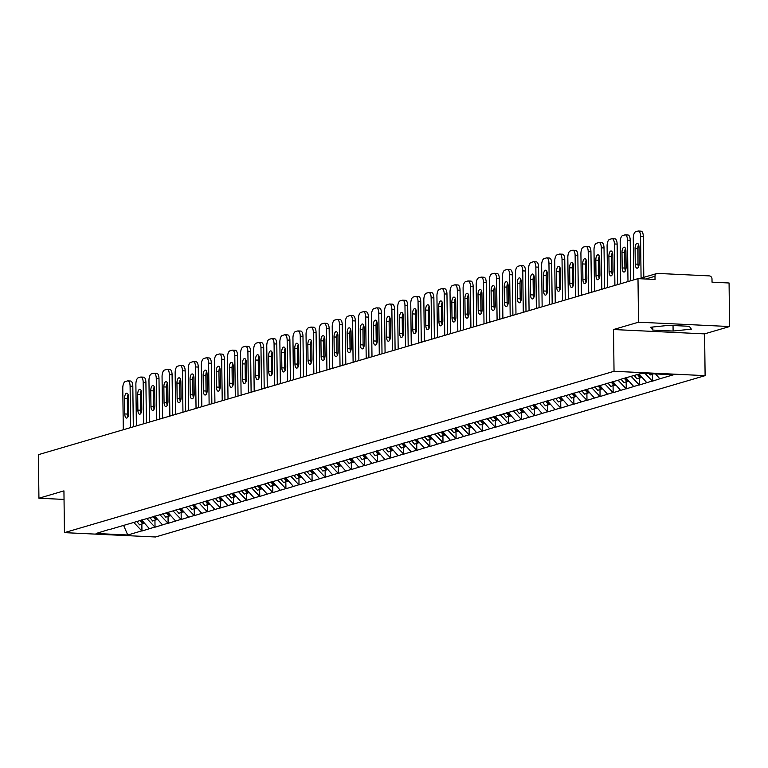 <?xml version="1.0" encoding="UTF-8"?>
<svg xmlns="http://www.w3.org/2000/svg" width="768" height="768" viewBox="0 0 768 768"><rect width="100%" height="100%" fill="white"/><g stroke="black" fill="none" stroke-linecap="round" stroke-linejoin="round"><path stroke-width="1.15" d="M729.6 326.534L638.525 322.195L613.517 329.53L704.592 333.878L729.6 326.534L729.072 282.989L712.042 282.173L711.994 278.995A3.005 2.707 73.6 0 0 709.229 275.885L657.677 273.418A3.005 2.707 73.6 0 0 654.989 276.278L655.027 279.456L637.997 278.64L38.4 454.675L38.928 498.221L64.042 499.421M704.592 333.878L705.11 375.638L155.52 536.986L64.445 532.637L614.035 371.29L705.11 375.638M655.526 373.93L659.846 378.787L673.488 374.784L641.789 373.277L620.429 379.363M659.846 378.787L652.426 381.158L652.339 374.352M645.034 373.43L652.426 381.158M651.878 381.13L639.341 384.998L639.254 378.202M631.162 376.397L639.341 384.998M638.794 384.97L626.246 388.838L626.16 382.042M618.077 380.237L626.246 388.838M625.699 388.819L613.162 392.688L613.075 385.882M604.982 384.077L613.162 392.688M612.614 392.659L600.067 396.528L599.99 389.731M591.898 387.926L600.067 396.528M599.52 396.499L586.982 400.368L586.896 393.571M578.803 391.766L586.982 400.368M586.435 400.349L573.888 404.218L573.811 397.411M565.718 395.606L573.888 404.218M573.341 404.189L560.803 408.058L560.717 401.251M552.624 399.456L560.803 408.058M560.256 408.029L547.709 411.898L547.632 405.101M539.539 403.296L547.709 411.898M547.162 411.869L534.624 415.738L534.538 408.941M526.445 407.136L534.624 415.738M534.077 415.718L521.53 419.587L521.453 412.781M513.36 410.976L521.53 419.587M520.982 419.558L508.445 423.427L508.358 416.63M500.266 414.826L508.445 423.427M507.898 423.398L495.35 427.267L495.274 420.47M487.181 418.666L495.35 427.267M494.803 427.248L482.266 431.117L482.179 424.31M474.086 422.506L482.266 431.117M481.718 431.088L469.171 434.957L469.094 428.15M461.002 426.355L469.171 434.957M468.634 434.928L456.086 438.797L456 432M447.907 430.195L456.086 438.797M455.539 438.768L443.002 442.637L442.915 435.84M434.822 434.035L443.002 442.637M442.454 442.618L429.907 446.486L429.821 439.68M421.728 437.875L429.907 446.486M429.36 446.458L416.822 450.326L416.736 443.53M408.643 441.725L416.822 450.326M416.275 450.298L403.728 454.166L403.642 447.37M395.558 445.565L403.728 454.166M403.181 454.147L390.643 458.016L390.557 451.21M382.464 449.405L390.643 458.016M390.096 457.987L377.549 461.856L377.462 455.05M369.379 453.254L377.549 461.856M377.002 461.827L364.464 465.696L364.378 458.899M356.285 457.094L364.464 465.696M363.917 465.667L351.37 469.536L351.293 462.739M343.2 460.934L351.37 469.536M350.822 469.517L338.285 473.386L338.198 466.579M330.106 464.784L338.285 473.386M337.738 473.357L325.19 477.226L325.114 470.429M317.021 468.624L325.19 477.226M324.643 477.197L312.106 481.066L312.019 474.269M303.926 472.464L312.106 481.066M311.558 481.046L299.011 484.915L298.934 478.109M290.842 476.304L299.011 484.915M298.464 484.886L285.926 488.755L285.84 481.949M277.747 480.154L285.926 488.755M285.379 488.726L272.832 492.595L272.755 485.798M264.662 483.994L272.832 492.595M272.285 492.566L259.747 496.445L259.661 489.638M251.568 487.834L259.747 496.445M259.2 496.416L246.653 500.285L246.576 493.478M238.483 491.683L246.653 500.285M246.106 500.256L233.568 504.125L233.482 497.328M225.389 495.523L233.568 504.125M233.021 504.096L220.474 507.965L220.397 501.168M212.304 499.363L220.474 507.965M219.936 507.946L207.389 511.814L207.302 505.008M199.21 503.203L207.389 511.814M206.842 511.786L194.304 515.654L194.218 508.858M186.125 507.053L194.304 515.654M193.757 515.626L181.21 519.494L181.123 512.698M173.03 510.893L181.21 519.494M180.662 519.475L168.125 523.344L168.038 516.538M159.946 514.733L168.125 523.344M167.578 523.315L155.03 527.184L154.944 520.378M146.861 518.582L155.03 527.184M154.483 527.155L141.946 531.024L141.859 524.227M133.766 522.422L141.946 531.024M141.398 530.995L127.757 534.998L96.067 533.491L109.949 529.229M620.189 379.622L109.699 529.488M639.13 374.054L646.762 382.637M625.91 377.75L633.677 386.477M612.826 381.59L620.582 390.317M599.731 385.44L607.498 394.157M586.646 389.28L594.403 398.006M573.552 393.12L581.318 401.846M560.467 396.96L568.224 405.686M547.373 400.81L555.139 409.536M534.288 404.65L542.045 413.376M521.194 408.49L528.96 417.216M508.109 412.339L515.866 421.066M495.014 416.179L502.781 424.906M481.93 420.019L489.686 428.746M468.835 423.859L476.602 432.586M455.75 427.709L463.507 436.435M442.666 431.549L450.422 440.275M429.571 435.389L437.328 444.115M416.486 439.238L424.243 447.965M403.392 443.078L411.149 451.805M390.307 446.918L398.064 455.645M377.213 450.758L384.979 459.485M364.128 454.608L371.885 463.334M351.034 458.448L358.8 467.174M337.949 462.288L345.706 471.014M324.854 466.138L332.621 474.864M311.77 469.978L319.526 478.704M298.675 473.818L306.442 482.544M285.59 477.658L293.347 486.384M272.496 481.507L280.262 490.234M259.411 485.347L267.168 494.074M246.317 489.187L254.083 497.914M233.232 493.037L240.989 501.763M220.138 496.877L227.904 505.603M207.053 500.717L214.81 509.443M193.968 504.566L201.725 513.283M180.874 508.406L188.63 517.133M167.789 512.246L175.546 520.973M154.694 516.086L162.451 524.813M141.61 519.936L149.366 528.662M123.533 525.245L127.757 534.998M638.525 322.195L637.997 278.64M613.517 329.53L614.035 371.29M64.445 532.637L63.936 490.877L38.928 498.221M673.104 331.046L691.354 329.155L689.299 326.294L669.005 325.325L650.765 327.216L652.81 330.077L673.104 331.046L673.037 325.517M652.771 327.005L652.81 330.077M123.293 429.744L122.784 388.301A6.019 2.506 -87.3 0 1 125.232 381.59L127.498 380.928A6.019 2.506 -87.3 0 1 127.853 380.88L130.589 381.014A6.019 2.506 92.7 0 1 132.816 386.285L133.315 426.806M132.816 386.285L130.09 386.15L130.589 427.603M130.09 386.15A6.019 2.506 -87.3 0 0 127.853 380.88M124.781 413.952A4.714 1.958 -87.3 0 0 126.528 418.08A4.714 1.958 -87.3 0 0 128.726 412.8L128.534 397.286A4.714 1.958 -87.3 0 0 126.787 393.158A4.714 1.958 -87.3 0 0 124.598 398.438L124.781 413.952L127.517 414.086A4.714 1.958 -87.3 0 0 127.958 416.813M128.093 394.55A4.714 1.958 -87.3 0 0 127.325 398.573L127.517 414.086M143.597 523.2L139.622 524.88L136.704 521.366M139.939 520.426L142.858 523.93M141.034 520.099L143.942 523.613L144.682 523.392M136.378 425.904L135.878 384.451A6.019 2.506 -87.3 0 1 138.317 377.75L140.582 377.088A6.019 2.506 -87.3 0 1 140.947 377.04L143.674 377.174A6.019 2.506 92.7 0 1 145.91 382.445L146.4 422.966M145.91 382.445L143.174 382.31L143.683 423.763M143.174 382.31A6.019 2.506 -87.3 0 0 140.947 377.04M137.875 410.112A4.714 1.958 -87.3 0 0 139.622 414.24A4.714 1.958 -87.3 0 0 141.821 408.95L141.629 393.446A4.714 1.958 -87.3 0 0 139.882 389.309A4.714 1.958 -87.3 0 0 137.683 394.598L137.875 410.112L140.602 410.237A4.714 1.958 -87.3 0 0 141.053 412.973M141.178 390.71A4.714 1.958 -87.3 0 0 140.419 394.733L140.602 410.237M156.691 519.36L152.707 521.04L149.798 517.526M153.024 516.576L155.942 520.09M154.118 516.259L157.037 519.773L157.776 519.552M149.472 422.064L148.963 380.611A6.019 2.506 -87.3 0 1 151.411 373.91L153.677 373.238A6.019 2.506 -87.3 0 1 154.032 373.2L156.768 373.325A6.019 2.506 92.7 0 1 158.995 378.595L159.494 419.117M158.995 378.595L156.269 378.47L156.768 419.923M156.269 378.47A6.019 2.506 -87.3 0 0 154.032 373.2M150.96 406.272A4.714 1.958 -87.3 0 0 152.707 410.4A4.714 1.958 -87.3 0 0 154.906 405.11L154.714 389.597A4.714 1.958 -87.3 0 0 152.966 385.469A4.714 1.958 -87.3 0 0 150.768 390.758L150.96 406.272L153.696 406.397A4.714 1.958 -87.3 0 0 154.138 409.133M154.272 386.87A4.714 1.958 -87.3 0 0 153.504 390.883L153.696 406.397M169.776 515.51L165.802 517.19L162.883 513.686M166.118 512.736L169.027 516.25M167.213 512.419L170.122 515.923L170.861 515.712M162.557 418.224L162.058 376.771A6.019 2.506 -87.3 0 1 164.496 370.061L166.762 369.398A6.019 2.506 -87.3 0 1 167.126 369.35L169.853 369.485A6.019 2.506 92.7 0 1 172.09 374.755L172.579 415.277M172.09 374.755L169.354 374.621L169.862 416.074M169.354 374.621A6.019 2.506 -87.3 0 0 167.126 369.35M164.054 402.422A4.714 1.958 -87.3 0 0 165.802 406.55A4.714 1.958 -87.3 0 0 167.99 401.27L167.808 385.757A4.714 1.958 -87.3 0 0 166.061 381.629A4.714 1.958 -87.3 0 0 163.862 386.918L164.054 402.422L166.781 402.557A4.714 1.958 -87.3 0 0 167.232 405.283M167.357 383.021A4.714 1.958 -87.3 0 0 166.598 387.043L166.781 402.557M182.87 511.67L178.886 513.35L175.978 509.846M179.203 508.896L182.122 512.4M180.298 508.57L183.216 512.083L183.955 511.862M175.651 414.374L175.142 372.922A6.019 2.506 -87.3 0 1 177.59 366.221L179.856 365.558A6.019 2.506 -87.3 0 1 180.211 365.51L182.947 365.645A6.019 2.506 92.7 0 1 185.174 370.915L185.674 411.437M185.174 370.915L182.438 370.781L182.947 412.234M182.438 370.781A6.019 2.506 -87.3 0 0 180.211 365.51M177.139 398.582A4.714 1.958 -87.3 0 0 178.886 402.71A4.714 1.958 -87.3 0 0 181.085 397.421L180.893 381.917A4.714 1.958 -87.3 0 0 179.146 377.789A4.714 1.958 -87.3 0 0 176.947 383.069L177.139 398.582L179.875 398.717A4.714 1.958 -87.3 0 0 180.317 401.443M180.451 379.181A4.714 1.958 -87.3 0 0 179.683 383.203L179.875 398.717M195.955 507.83L191.981 509.51L189.062 505.997M192.298 505.056L195.206 508.56M193.382 504.73L196.301 508.243L197.04 508.022M188.736 410.534L188.237 369.082A6.019 2.506 -87.3 0 1 190.675 362.381L192.941 361.709A6.019 2.506 -87.3 0 1 193.306 361.67L196.032 361.795A6.019 2.506 92.7 0 1 198.269 367.066L198.758 407.597M198.269 367.066L195.533 366.941L196.042 408.394M195.533 366.941A6.019 2.506 -87.3 0 0 193.306 361.67M190.234 394.742A4.714 1.958 -87.3 0 0 191.981 398.87A4.714 1.958 -87.3 0 0 194.17 393.581L193.987 378.067A4.714 1.958 -87.3 0 0 192.24 373.939A4.714 1.958 -87.3 0 0 190.042 379.229L190.234 394.742L192.96 394.867A4.714 1.958 -87.3 0 0 193.411 397.603M193.536 375.341A4.714 1.958 -87.3 0 0 192.768 379.363L192.96 394.867M209.05 503.981L205.066 505.67L202.157 502.157M205.382 501.206L208.301 504.72M206.477 500.89L209.395 504.394L210.134 504.182M201.83 406.694L201.322 365.242A6.019 2.506 -87.3 0 1 203.77 358.531L206.035 357.869A6.019 2.506 -87.3 0 1 206.39 357.83L209.126 357.955A6.019 2.506 92.7 0 1 211.354 363.226L211.853 403.747M211.354 363.226L208.618 363.101L209.126 404.544M208.618 363.101A6.019 2.506 -87.3 0 0 206.39 357.83M203.318 390.893A4.714 1.958 -87.3 0 0 205.066 395.021A4.714 1.958 -87.3 0 0 207.264 389.741L207.072 374.227A4.714 1.958 -87.3 0 0 205.325 370.099A4.714 1.958 -87.3 0 0 203.126 375.389L203.318 390.893L206.054 391.027A4.714 1.958 -87.3 0 0 206.496 393.763M206.63 371.501A4.714 1.958 -87.3 0 0 205.862 375.514L206.054 391.027M222.134 500.141L218.16 501.821L215.242 498.317M218.477 497.366L221.386 500.88M219.562 497.05L222.48 500.554L223.219 500.342M214.915 402.845L214.406 361.402A6.019 2.506 -87.3 0 1 216.854 354.691L219.12 354.029A6.019 2.506 -87.3 0 1 219.485 353.981L222.211 354.115A6.019 2.506 92.7 0 1 224.438 359.386L224.938 399.907M224.438 359.386L221.712 359.251L222.221 400.704M221.712 359.251A6.019 2.506 -87.3 0 0 219.485 353.981M216.413 387.053A4.714 1.958 -87.3 0 0 218.16 391.181A4.714 1.958 -87.3 0 0 220.349 385.901L220.166 370.387A4.714 1.958 -87.3 0 0 218.419 366.259A4.714 1.958 -87.3 0 0 216.221 371.539L216.413 387.053L219.139 387.187A4.714 1.958 -87.3 0 0 219.581 389.914M219.715 367.651A4.714 1.958 -87.3 0 0 218.947 371.674L219.139 387.187M235.229 496.301L231.245 497.981L228.336 494.467M231.562 493.526L234.48 497.03M232.656 493.2L235.565 496.714L236.314 496.493M228.01 399.005L227.501 357.552A6.019 2.506 -87.3 0 1 229.949 350.851L232.214 350.189A6.019 2.506 -87.3 0 1 232.57 350.141L235.306 350.275A6.019 2.506 92.7 0 1 237.533 355.546L238.032 396.067M237.533 355.546L234.797 355.411L235.306 396.864M234.797 355.411A6.019 2.506 -87.3 0 0 232.57 350.141M229.498 383.213A4.714 1.958 -87.3 0 0 231.245 387.341A4.714 1.958 -87.3 0 0 233.443 382.051L233.251 366.547A4.714 1.958 -87.3 0 0 231.504 362.41A4.714 1.958 -87.3 0 0 229.306 367.699L229.498 383.213L232.234 383.338A4.714 1.958 -87.3 0 0 232.675 386.074M232.81 363.811A4.714 1.958 -87.3 0 0 232.042 367.834L232.234 383.338M248.314 492.461L244.339 494.141L241.421 490.627M244.656 489.677L247.565 493.19M245.741 489.36L248.659 492.874L249.398 492.653M241.094 395.165L240.586 353.712A6.019 2.506 -87.3 0 1 243.034 347.011L245.299 346.339A6.019 2.506 -87.3 0 1 245.664 346.301L248.39 346.426A6.019 2.506 92.7 0 1 250.618 351.696L251.117 392.218M250.618 351.696L247.891 351.571L248.4 393.024M247.891 351.571A6.019 2.506 -87.3 0 0 245.664 346.301M242.592 379.373A4.714 1.958 -87.3 0 0 244.339 383.501A4.714 1.958 -87.3 0 0 246.528 378.211L246.346 362.698A4.714 1.958 -87.3 0 0 244.598 358.57A4.714 1.958 -87.3 0 0 242.4 363.859L242.592 379.373L245.318 379.498A4.714 1.958 -87.3 0 0 245.76 382.234M245.894 359.971A4.714 1.958 -87.3 0 0 245.126 363.984L245.318 379.498M261.408 488.611L257.424 490.291L254.515 486.787M257.741 485.837L260.659 489.35M258.835 485.52L261.744 489.024L262.493 488.813M254.189 391.325L253.68 349.872A6.019 2.506 -87.3 0 1 256.128 343.162L258.394 342.499A6.019 2.506 -87.3 0 1 258.749 342.451L261.485 342.586A6.019 2.506 92.7 0 1 263.712 347.856L264.202 388.378M263.712 347.856L260.976 347.722L261.485 389.174M260.976 347.722A6.019 2.506 -87.3 0 0 258.749 342.451M255.677 375.523A4.714 1.958 -87.3 0 0 257.424 379.651A4.714 1.958 -87.3 0 0 259.622 374.371L259.43 358.858A4.714 1.958 -87.3 0 0 257.683 354.73A4.714 1.958 -87.3 0 0 255.485 360.019L255.677 375.523L258.413 375.658A4.714 1.958 -87.3 0 0 258.854 378.384M258.989 356.122A4.714 1.958 -87.3 0 0 258.221 360.144L258.413 375.658M274.493 484.771L270.518 486.451L267.6 482.947M270.835 481.997L273.744 485.501M271.92 481.67L274.838 485.184L275.578 484.963M267.274 387.475L266.765 346.022A6.019 2.506 -87.3 0 1 269.213 339.322L271.478 338.659A6.019 2.506 -87.3 0 1 271.834 338.611L274.57 338.746A6.019 2.506 92.7 0 1 276.797 344.016L277.296 384.538M276.797 344.016L274.07 343.882L274.579 385.334M274.07 343.882A6.019 2.506 -87.3 0 0 271.834 338.611M268.762 371.683A4.714 1.958 -87.3 0 0 270.509 375.811A4.714 1.958 -87.3 0 0 272.707 370.522L272.525 355.018A4.714 1.958 -87.3 0 0 270.778 350.89A4.714 1.958 -87.3 0 0 268.579 356.17L268.762 371.683L271.498 371.818A4.714 1.958 -87.3 0 0 271.939 374.544M272.074 352.282A4.714 1.958 -87.3 0 0 271.306 356.304L271.498 371.818M287.587 480.931L283.603 482.611L280.694 479.098M283.92 478.147L286.838 481.661M285.014 477.83L287.923 481.344L288.672 481.123M280.368 383.635L279.859 342.182A6.019 2.506 -87.3 0 1 282.298 335.482L284.563 334.81A6.019 2.506 -87.3 0 1 284.928 334.771L287.664 334.896A6.019 2.506 92.7 0 1 289.891 340.166L290.381 380.698M289.891 340.166L287.155 340.042L287.664 381.494M287.155 340.042A6.019 2.506 -87.3 0 0 284.928 334.771M281.856 367.843A4.714 1.958 -87.3 0 0 283.603 371.971A4.714 1.958 -87.3 0 0 285.802 366.682L285.61 351.168A4.714 1.958 -87.3 0 0 283.862 347.04A4.714 1.958 -87.3 0 0 281.664 352.33L281.856 367.843L284.592 367.968A4.714 1.958 -87.3 0 0 285.034 370.704M285.168 348.442A4.714 1.958 -87.3 0 0 284.4 352.464L284.592 367.968M300.672 477.082L296.698 478.771L293.779 475.258M297.014 474.307L299.923 477.821M298.099 473.99L301.018 477.494L301.757 477.283M293.453 379.795L292.944 338.342A6.019 2.506 -87.3 0 1 295.392 331.632L297.658 330.97A6.019 2.506 -87.3 0 1 298.013 330.931L300.749 331.056A6.019 2.506 92.7 0 1 302.976 336.326L303.475 376.848M302.976 336.326L300.25 336.202L300.749 377.645M300.25 336.202A6.019 2.506 -87.3 0 0 298.013 330.931M294.941 363.994A4.714 1.958 -87.3 0 0 296.688 368.122A4.714 1.958 -87.3 0 0 298.886 362.842L298.694 347.328A4.714 1.958 -87.3 0 0 296.947 343.2A4.714 1.958 -87.3 0 0 294.758 348.49L294.941 363.994L297.677 364.128A4.714 1.958 -87.3 0 0 298.118 366.854M298.253 344.602A4.714 1.958 -87.3 0 0 297.485 348.614L297.677 364.128M313.766 473.242L309.782 474.922L306.874 471.418M310.099 470.467L313.018 473.981M311.194 470.15L314.102 473.654L314.842 473.434M306.547 375.946L306.038 334.502A6.019 2.506 -87.3 0 1 308.477 327.792L310.742 327.13A6.019 2.506 -87.3 0 1 311.107 327.082L313.834 327.216A6.019 2.506 92.7 0 1 316.07 332.486L316.56 373.008M316.07 332.486L313.334 332.352L313.843 373.805M313.334 332.352A6.019 2.506 -87.3 0 0 311.107 327.082M308.035 360.154A4.714 1.958 -87.3 0 0 309.782 364.282A4.714 1.958 -87.3 0 0 311.981 358.992L311.789 343.488A4.714 1.958 -87.3 0 0 310.042 339.36A4.714 1.958 -87.3 0 0 307.843 344.64L308.035 360.154L310.762 360.288A4.714 1.958 -87.3 0 0 311.213 363.014M311.347 340.752A4.714 1.958 -87.3 0 0 310.579 344.774L310.762 360.288M326.851 469.402L322.877 471.082L319.958 467.568M323.194 466.627L326.102 470.131M324.278 466.301L327.197 469.814L327.936 469.594M319.632 372.106L319.123 330.653A6.019 2.506 -87.3 0 1 321.571 323.952L323.837 323.29A6.019 2.506 -87.3 0 1 324.192 323.242L326.928 323.376A6.019 2.506 92.7 0 1 329.155 328.646L329.654 369.168M329.155 328.646L326.429 328.512L326.928 369.965M326.429 328.512A6.019 2.506 -87.3 0 0 324.192 323.242M321.12 356.314A4.714 1.958 -87.3 0 0 322.867 360.442A4.714 1.958 -87.3 0 0 325.066 355.152L324.874 339.648A4.714 1.958 -87.3 0 0 323.126 335.51A4.714 1.958 -87.3 0 0 320.938 340.8L321.12 356.314L323.856 356.438A4.714 1.958 -87.3 0 0 324.298 359.174M324.432 336.912A4.714 1.958 -87.3 0 0 323.664 340.934L323.856 356.438M339.946 465.562L335.962 467.242L333.053 463.728M336.278 462.778L339.197 466.291M337.373 462.461L340.282 465.974L341.021 465.754M332.726 368.266L332.218 326.813A6.019 2.506 -87.3 0 1 334.656 320.112L336.922 319.44A6.019 2.506 -87.3 0 1 337.286 319.402L340.013 319.526A6.019 2.506 92.7 0 1 342.25 324.797L342.739 365.318M342.25 324.797L339.514 324.672L340.022 366.125M339.514 324.672A6.019 2.506 -87.3 0 0 337.286 319.402M334.214 352.474A4.714 1.958 -87.3 0 0 335.962 356.602A4.714 1.958 -87.3 0 0 338.16 351.312L337.968 335.798A4.714 1.958 -87.3 0 0 336.221 331.67A4.714 1.958 -87.3 0 0 334.022 336.96L334.214 352.474L336.941 352.598A4.714 1.958 -87.3 0 0 337.392 355.334M337.526 333.072A4.714 1.958 -87.3 0 0 336.758 337.085L336.941 352.598M353.03 461.712L349.056 463.392L346.138 459.888M349.373 458.938L352.282 462.451M350.458 458.621L353.376 462.125L354.115 461.914M345.811 364.426L345.302 322.973A6.019 2.506 -87.3 0 1 347.75 316.262L350.016 315.6A6.019 2.506 -87.3 0 1 350.371 315.552L353.107 315.686A6.019 2.506 92.7 0 1 355.334 320.957L355.834 361.478M355.334 320.957L352.608 320.822L353.107 362.275M352.608 320.822A6.019 2.506 -87.3 0 0 350.371 315.552M347.299 348.624A4.714 1.958 -87.3 0 0 349.046 352.752A4.714 1.958 -87.3 0 0 351.245 347.472L351.053 331.958A4.714 1.958 -87.3 0 0 349.306 327.83A4.714 1.958 -87.3 0 0 347.117 333.12L347.299 348.624L350.035 348.758A4.714 1.958 -87.3 0 0 350.477 351.485M350.611 329.222A4.714 1.958 -87.3 0 0 349.843 333.245L350.035 348.758M366.125 457.872L362.141 459.552L359.232 456.048M362.458 455.098L365.376 458.602M363.552 454.771L366.461 458.285L367.2 458.064M358.896 360.576L358.397 319.123A6.019 2.506 -87.3 0 1 360.835 312.422L363.101 311.76A6.019 2.506 -87.3 0 1 363.466 311.712L366.192 311.846A6.019 2.506 92.7 0 1 368.429 317.117L368.918 357.638M368.429 317.117L365.693 316.982L366.202 358.435M365.693 316.982A6.019 2.506 -87.3 0 0 363.466 311.712M360.394 344.784A4.714 1.958 -87.3 0 0 362.141 348.912A4.714 1.958 -87.3 0 0 364.339 343.622L364.147 328.118A4.714 1.958 -87.3 0 0 362.4 323.99A4.714 1.958 -87.3 0 0 360.202 329.27L360.394 344.784L363.12 344.918A4.714 1.958 -87.3 0 0 363.571 347.645M363.706 325.382A4.714 1.958 -87.3 0 0 362.938 329.405L363.12 344.918M379.21 454.032L375.235 455.712L372.317 452.198M375.542 451.248L378.461 454.762M376.637 450.931L379.555 454.445L380.294 454.224M371.99 356.736L371.482 315.283A6.019 2.506 -87.3 0 1 373.93 308.582L376.195 307.91A6.019 2.506 -87.3 0 1 376.55 307.872L379.286 307.997A6.019 2.506 92.7 0 1 381.514 313.267L382.013 353.798M381.514 313.267L378.787 313.142L379.286 354.595M378.787 313.142A6.019 2.506 -87.3 0 0 376.55 307.872M373.478 340.944A4.714 1.958 -87.3 0 0 375.226 345.072A4.714 1.958 -87.3 0 0 377.424 339.782L377.232 324.269A4.714 1.958 -87.3 0 0 375.485 320.141A4.714 1.958 -87.3 0 0 373.296 325.43L373.478 340.944L376.214 341.069A4.714 1.958 -87.3 0 0 376.656 343.805M376.79 321.542A4.714 1.958 -87.3 0 0 376.022 325.565L376.214 341.069M392.294 450.182L388.32 451.872L385.402 448.358M388.637 447.408L391.555 450.922M389.731 447.091L392.64 450.595L393.379 450.384M385.075 352.896L384.576 311.443A6.019 2.506 -87.3 0 1 387.014 304.733L389.28 304.07A6.019 2.506 -87.3 0 1 389.645 304.022L392.371 304.157A6.019 2.506 92.7 0 1 394.608 309.427L395.098 349.949M394.608 309.427L391.872 309.302L392.381 350.746M391.872 309.302A6.019 2.506 -87.3 0 0 389.645 304.022M386.573 337.094A4.714 1.958 -87.3 0 0 388.32 341.222A4.714 1.958 -87.3 0 0 390.518 335.942L390.326 320.429A4.714 1.958 -87.3 0 0 388.579 316.301A4.714 1.958 -87.3 0 0 386.381 321.59L386.573 337.094L389.299 337.229A4.714 1.958 -87.3 0 0 389.75 339.955M389.875 317.702A4.714 1.958 -87.3 0 0 389.117 321.715L389.299 337.229M405.389 446.342L401.405 448.022L398.496 444.518M401.722 443.568L404.64 447.072M402.816 443.251L405.734 446.755L406.474 446.534M398.17 349.046L397.661 307.603A6.019 2.506 -87.3 0 1 400.109 300.893L402.374 300.23A6.019 2.506 -87.3 0 1 402.73 300.182L405.466 300.317A6.019 2.506 92.7 0 1 407.693 305.587L408.192 346.109M407.693 305.587L404.966 305.453L405.466 346.906M404.966 305.453A6.019 2.506 -87.3 0 0 402.73 300.182M399.658 333.254A4.714 1.958 -87.3 0 0 401.405 337.382A4.714 1.958 -87.3 0 0 403.603 332.093L403.411 316.589A4.714 1.958 -87.3 0 0 401.664 312.461A4.714 1.958 -87.3 0 0 399.466 317.741L399.658 333.254L402.394 333.389A4.714 1.958 -87.3 0 0 402.835 336.115M402.97 313.853A4.714 1.958 -87.3 0 0 402.202 317.875L402.394 333.389M418.474 442.502L414.499 444.182L411.581 440.669M414.816 439.728L417.725 443.232M415.91 439.402L418.819 442.915L419.558 442.694M411.254 345.206L410.755 303.754A6.019 2.506 -87.3 0 1 413.194 297.053L415.459 296.39A6.019 2.506 -87.3 0 1 415.824 296.342L418.55 296.477A6.019 2.506 92.7 0 1 420.787 301.747L421.277 342.269M420.787 301.747L418.051 301.613L418.56 343.066M418.051 301.613A6.019 2.506 -87.3 0 0 415.824 296.342M412.752 329.414A4.714 1.958 -87.3 0 0 414.499 333.542A4.714 1.958 -87.3 0 0 416.688 328.253L416.506 312.739A4.714 1.958 -87.3 0 0 414.758 308.611A4.714 1.958 -87.3 0 0 412.56 313.901L412.752 329.414L415.478 329.539A4.714 1.958 -87.3 0 0 415.93 332.275M416.054 310.013A4.714 1.958 -87.3 0 0 415.296 314.035L415.478 329.539M431.568 438.662L427.584 440.342L424.675 436.829M427.901 435.878L430.819 439.392M428.995 435.562L431.914 439.075L432.653 438.854M424.349 341.366L423.84 299.914A6.019 2.506 -87.3 0 1 426.288 293.213L428.554 292.541A6.019 2.506 -87.3 0 1 428.909 292.502L431.645 292.627A6.019 2.506 92.7 0 1 433.872 297.898L434.371 338.419M433.872 297.898L431.136 297.773L431.645 339.226M431.136 297.773A6.019 2.506 -87.3 0 0 428.909 292.502M425.837 325.565A4.714 1.958 -87.3 0 0 427.584 329.702A4.714 1.958 -87.3 0 0 429.782 324.413L429.59 308.899A4.714 1.958 -87.3 0 0 427.843 304.771A4.714 1.958 -87.3 0 0 425.645 310.061L425.837 325.565L428.573 325.699A4.714 1.958 -87.3 0 0 429.014 328.435M429.149 306.173A4.714 1.958 -87.3 0 0 428.381 310.186L428.573 325.699M444.653 434.813L440.678 436.493L437.76 432.989M440.995 432.038L443.904 435.552M442.08 431.722L444.998 435.226L445.738 435.014M437.434 337.526L436.934 296.074A6.019 2.506 -87.3 0 1 439.373 289.363L441.638 288.701A6.019 2.506 -87.3 0 1 442.003 288.653L444.73 288.787A6.019 2.506 92.7 0 1 446.966 294.058L447.456 334.579M446.966 294.058L444.23 293.923L444.739 335.376M444.23 293.923A6.019 2.506 -87.3 0 0 442.003 288.653M438.931 321.725A4.714 1.958 -87.3 0 0 440.678 325.853A4.714 1.958 -87.3 0 0 442.867 320.573L442.685 305.059A4.714 1.958 -87.3 0 0 440.938 300.931A4.714 1.958 -87.3 0 0 438.739 306.221L438.931 321.725L441.658 321.859A4.714 1.958 -87.3 0 0 442.109 324.586M442.234 302.323A4.714 1.958 -87.3 0 0 441.466 306.346L441.658 321.859M457.747 430.973L453.763 432.653L450.854 429.149M454.08 428.198L456.998 431.702M455.174 427.872L458.093 431.386L458.832 431.165M450.528 333.677L450.019 292.224A6.019 2.506 -87.3 0 1 452.467 285.523L454.733 284.861A6.019 2.506 -87.3 0 1 455.088 284.813L457.824 284.947A6.019 2.506 92.7 0 1 460.051 290.218L460.55 330.739M460.051 290.218L457.315 290.083L457.824 331.536M457.315 290.083A6.019 2.506 -87.3 0 0 455.088 284.813M452.016 317.885A4.714 1.958 -87.3 0 0 453.763 322.013A4.714 1.958 -87.3 0 0 455.962 316.723L455.77 301.219A4.714 1.958 -87.3 0 0 454.022 297.091A4.714 1.958 -87.3 0 0 451.824 302.371L452.016 317.885L454.752 318.01A4.714 1.958 -87.3 0 0 455.194 320.746M455.328 298.483A4.714 1.958 -87.3 0 0 454.56 302.506L454.752 318.01M470.832 427.133L466.858 428.813L463.939 425.299M467.174 424.349L470.083 427.862M468.259 424.032L471.178 427.546L471.917 427.325M463.613 329.837L463.104 288.384A6.019 2.506 -87.3 0 1 465.552 281.683L467.818 281.011A6.019 2.506 -87.3 0 1 468.182 280.973L470.909 281.098A6.019 2.506 92.7 0 1 473.136 286.368L473.635 326.89M473.136 286.368L470.41 286.243L470.918 327.696M470.41 286.243A6.019 2.506 -87.3 0 0 468.182 280.973M465.11 314.045A4.714 1.958 -87.3 0 0 466.858 318.173A4.714 1.958 -87.3 0 0 469.046 312.883L468.864 297.37A4.714 1.958 -87.3 0 0 467.117 293.242A4.714 1.958 -87.3 0 0 464.918 298.531L465.11 314.045L467.837 314.17A4.714 1.958 -87.3 0 0 468.278 316.906M468.413 294.643A4.714 1.958 -87.3 0 0 467.645 298.666L467.837 314.17M483.926 423.283L479.942 424.973L477.034 421.459M480.259 420.509L483.178 424.022M481.354 420.192L484.262 423.696L485.011 423.485M476.707 325.997L476.198 284.544A6.019 2.506 -87.3 0 1 478.646 277.834L480.912 277.171A6.019 2.506 -87.3 0 1 481.267 277.123L484.003 277.258A6.019 2.506 92.7 0 1 486.23 282.528L486.73 323.05M486.23 282.528L483.494 282.403L484.003 323.846M483.494 282.403A6.019 2.506 -87.3 0 0 481.267 277.123M478.195 310.195A4.714 1.958 -87.3 0 0 479.942 314.323A4.714 1.958 -87.3 0 0 482.141 309.043L481.949 293.53A4.714 1.958 -87.3 0 0 480.202 289.402A4.714 1.958 -87.3 0 0 478.003 294.691L478.195 310.195L480.931 310.33A4.714 1.958 -87.3 0 0 481.373 313.056M481.507 290.803A4.714 1.958 -87.3 0 0 480.739 294.816L480.931 310.33M497.011 419.443L493.037 421.123L490.118 417.619M493.354 416.669L496.262 420.173M494.438 416.342L497.357 419.856L498.096 419.635M489.792 322.147L489.283 280.694A6.019 2.506 -87.3 0 1 491.731 273.994L493.997 273.331A6.019 2.506 -87.3 0 1 494.362 273.283L497.088 273.418A6.019 2.506 92.7 0 1 499.315 278.688L499.814 319.21M499.315 278.688L496.589 278.554L497.098 320.006M496.589 278.554A6.019 2.506 -87.3 0 0 494.362 273.283M491.29 306.355A4.714 1.958 -87.3 0 0 493.037 310.483A4.714 1.958 -87.3 0 0 495.226 305.194L495.043 289.69A4.714 1.958 -87.3 0 0 493.296 285.562A4.714 1.958 -87.3 0 0 491.098 290.842L491.29 306.355L494.016 306.49A4.714 1.958 -87.3 0 0 494.458 309.216M494.592 286.954A4.714 1.958 -87.3 0 0 493.824 290.976L494.016 306.49M510.106 415.603L506.122 417.283L503.213 413.77M506.438 412.829L509.357 416.333M507.533 412.502L510.442 416.016L511.19 415.795M502.886 318.307L502.378 276.854A6.019 2.506 -87.3 0 1 504.826 270.154L507.091 269.491A6.019 2.506 -87.3 0 1 507.446 269.443L510.182 269.568A6.019 2.506 92.7 0 1 512.41 274.848L512.899 315.37M512.41 274.848L509.674 274.714L510.182 316.166M509.674 274.714A6.019 2.506 -87.3 0 0 507.446 269.443M504.374 302.515A4.714 1.958 -87.3 0 0 506.122 306.643A4.714 1.958 -87.3 0 0 508.32 301.354L508.128 285.84A4.714 1.958 -87.3 0 0 506.381 281.712A4.714 1.958 -87.3 0 0 504.182 287.002L504.374 302.515L507.11 302.64A4.714 1.958 -87.3 0 0 507.552 305.376M507.686 283.114A4.714 1.958 -87.3 0 0 506.918 287.136L507.11 302.64M523.19 411.763L519.216 413.443L516.298 409.93M519.533 408.979L522.442 412.493M520.618 408.662L523.536 412.176L524.275 411.955M515.971 314.467L515.462 273.014A6.019 2.506 -87.3 0 1 517.91 266.314L520.176 265.642A6.019 2.506 -87.3 0 1 520.531 265.603L523.267 265.728A6.019 2.506 92.7 0 1 525.494 270.998L525.994 311.52M525.494 270.998L522.768 270.874L523.277 312.326M522.768 270.874A6.019 2.506 -87.3 0 0 520.531 265.603M517.459 298.666A4.714 1.958 -87.3 0 0 519.206 302.803A4.714 1.958 -87.3 0 0 521.405 297.514L521.222 282A4.714 1.958 -87.3 0 0 519.475 277.872A4.714 1.958 -87.3 0 0 517.277 283.162L517.459 298.666L520.195 298.8A4.714 1.958 -87.3 0 0 520.637 301.536M520.771 279.274A4.714 1.958 -87.3 0 0 520.003 283.286L520.195 298.8M536.285 407.914L532.301 409.594L529.392 406.09M532.618 405.139L535.536 408.653M533.712 404.822L536.621 408.326L537.37 408.115M529.066 310.618L528.557 269.174A6.019 2.506 -87.3 0 1 530.995 262.464L533.261 261.802A6.019 2.506 -87.3 0 1 533.626 261.754L536.362 261.888A6.019 2.506 92.7 0 1 538.589 267.158L539.078 307.68M538.589 267.158L535.853 267.024L536.362 308.477M535.853 267.024A6.019 2.506 -87.3 0 0 533.626 261.754M530.554 294.826A4.714 1.958 -87.3 0 0 532.301 298.954A4.714 1.958 -87.3 0 0 534.499 293.674L534.307 278.16A4.714 1.958 -87.3 0 0 532.56 274.032A4.714 1.958 -87.3 0 0 530.362 279.312L530.554 294.826L533.29 294.96A4.714 1.958 -87.3 0 0 533.731 297.686M533.866 275.424A4.714 1.958 -87.3 0 0 533.098 279.446L533.29 294.96M549.37 404.074L545.395 405.754L542.477 402.24M545.712 401.299L548.621 404.803M546.797 400.973L549.715 404.486L550.454 404.266M542.15 306.778L541.642 265.325A6.019 2.506 -87.3 0 1 544.09 258.624L546.355 257.962A6.019 2.506 -87.3 0 1 546.71 257.914L549.446 258.048A6.019 2.506 92.7 0 1 551.674 263.318L552.173 303.84M551.674 263.318L548.947 263.184L549.446 304.637M548.947 263.184A6.019 2.506 -87.3 0 0 546.71 257.914M543.638 290.986A4.714 1.958 -87.3 0 0 545.386 295.114A4.714 1.958 -87.3 0 0 547.584 289.824L547.392 274.32A4.714 1.958 -87.3 0 0 545.645 270.182A4.714 1.958 -87.3 0 0 543.456 275.472L543.638 290.986L546.374 291.11A4.714 1.958 -87.3 0 0 546.816 293.846M546.95 271.584A4.714 1.958 -87.3 0 0 546.182 275.606L546.374 291.11M562.464 400.234L558.48 401.914L555.571 398.4M558.797 397.45L561.715 400.963M559.891 397.133L562.8 400.646L563.539 400.426M555.245 302.938L554.736 261.485A6.019 2.506 -87.3 0 1 557.174 254.784L559.44 254.112A6.019 2.506 -87.3 0 1 559.805 254.074L562.531 254.198A6.019 2.506 92.7 0 1 564.768 259.469L565.258 299.99M564.768 259.469L562.032 259.344L562.541 300.797M562.032 259.344A6.019 2.506 -87.3 0 0 559.805 254.074M556.733 287.146A4.714 1.958 -87.3 0 0 558.48 291.274A4.714 1.958 -87.3 0 0 560.678 285.984L560.486 270.47A4.714 1.958 -87.3 0 0 558.739 266.342A4.714 1.958 -87.3 0 0 556.541 271.632L556.733 287.146L559.469 287.27A4.714 1.958 -87.3 0 0 559.91 290.006M560.045 267.744A4.714 1.958 -87.3 0 0 559.277 271.757L559.469 287.27M575.549 396.384L571.574 398.074L568.656 394.56M571.891 393.61L574.8 397.123M572.976 393.293L575.894 396.797L576.634 396.586M568.33 299.098L567.821 257.645A6.019 2.506 -87.3 0 1 570.269 250.934L572.534 250.272A6.019 2.506 -87.3 0 1 572.89 250.224L575.626 250.358A6.019 2.506 92.7 0 1 577.853 255.629L578.352 296.15M577.853 255.629L575.126 255.504L575.626 296.947M575.126 255.504A6.019 2.506 -87.3 0 0 572.89 250.224M569.818 283.296A4.714 1.958 -87.3 0 0 571.565 287.424A4.714 1.958 -87.3 0 0 573.763 282.144L573.571 266.63A4.714 1.958 -87.3 0 0 571.824 262.502A4.714 1.958 -87.3 0 0 569.635 267.792L569.818 283.296L572.554 283.43A4.714 1.958 -87.3 0 0 572.995 286.157M573.13 263.894A4.714 1.958 -87.3 0 0 572.362 267.917L572.554 283.43M588.643 392.544L584.659 394.224L581.75 390.72M584.976 389.77L587.894 393.274M586.07 389.443L588.979 392.957L589.718 392.736M581.424 295.248L580.915 253.795A6.019 2.506 -87.3 0 1 583.354 247.094L585.619 246.432A6.019 2.506 -87.3 0 1 585.984 246.384L588.71 246.518A6.019 2.506 92.7 0 1 590.947 251.789L591.437 292.31M590.947 251.789L588.211 251.654L588.72 293.107M588.211 251.654A6.019 2.506 -87.3 0 0 585.984 246.384M582.912 279.456A4.714 1.958 -87.3 0 0 584.659 283.584A4.714 1.958 -87.3 0 0 586.858 278.294L586.666 262.79A4.714 1.958 -87.3 0 0 584.918 258.662A4.714 1.958 -87.3 0 0 582.72 263.942L582.912 279.456L585.638 279.59A4.714 1.958 -87.3 0 0 586.09 282.317M586.224 260.054A4.714 1.958 -87.3 0 0 585.456 264.077L585.638 279.59M601.728 388.704L597.754 390.384L594.835 386.87M598.07 385.93L600.979 389.434M599.155 385.603L602.074 389.117L602.813 388.896M594.509 291.408L594 249.955A6.019 2.506 -87.3 0 1 596.448 243.254L598.714 242.582A6.019 2.506 -87.3 0 1 599.069 242.544L601.805 242.669A6.019 2.506 92.7 0 1 604.032 247.949L604.531 288.47M604.032 247.949L601.306 247.814L601.805 289.267M601.306 247.814A6.019 2.506 -87.3 0 0 599.069 242.544M595.997 275.616A4.714 1.958 -87.3 0 0 597.744 279.744A4.714 1.958 -87.3 0 0 599.942 274.454L599.75 258.941A4.714 1.958 -87.3 0 0 598.003 254.813A4.714 1.958 -87.3 0 0 595.814 260.102L595.997 275.616L598.733 275.741A4.714 1.958 -87.3 0 0 599.174 278.477M599.309 256.214A4.714 1.958 -87.3 0 0 598.541 260.237L598.733 275.741M614.822 384.864L610.838 386.544L607.93 383.03M611.155 382.08L614.074 385.594M612.25 381.763L615.158 385.267L615.898 385.056M607.594 287.568L607.094 246.115A6.019 2.506 -87.3 0 1 609.533 239.405L611.798 238.742A6.019 2.506 -87.3 0 1 612.163 238.704L614.89 238.829A6.019 2.506 92.7 0 1 617.126 244.099L617.616 284.621M617.126 244.099L614.39 243.974L614.899 285.427M614.39 243.974A6.019 2.506 -87.3 0 0 612.163 238.704M609.091 271.766A4.714 1.958 -87.3 0 0 610.838 275.904A4.714 1.958 -87.3 0 0 613.037 270.614L612.845 255.101A4.714 1.958 -87.3 0 0 611.098 250.973A4.714 1.958 -87.3 0 0 608.899 256.262L609.091 271.766L611.818 271.901A4.714 1.958 -87.3 0 0 612.269 274.637M612.403 252.374A4.714 1.958 -87.3 0 0 611.635 256.387L611.818 271.901M627.907 381.014L623.933 382.694L621.014 379.19M624.25 378.24L627.158 381.754M625.334 377.923L628.253 381.427L628.992 381.216M620.688 283.718L620.179 242.275A6.019 2.506 -87.3 0 1 622.627 235.565L624.893 234.902A6.019 2.506 -87.3 0 1 625.248 234.854L627.984 234.989A6.019 2.506 92.7 0 1 630.211 240.259L630.71 280.781M630.211 240.259L627.485 240.125L627.984 281.578M627.485 240.125A6.019 2.506 -87.3 0 0 625.248 234.854M622.176 267.926A4.714 1.958 -87.3 0 0 623.923 272.054A4.714 1.958 -87.3 0 0 626.122 266.774L625.93 251.261A4.714 1.958 -87.3 0 0 624.182 247.133A4.714 1.958 -87.3 0 0 621.994 252.413L622.176 267.926L624.912 268.061A4.714 1.958 -87.3 0 0 625.354 270.787M625.488 248.525A4.714 1.958 -87.3 0 0 624.72 252.547L624.912 268.061M640.992 377.174L637.018 378.854L634.224 375.494M637.459 374.544L640.253 377.904M638.554 374.227L641.338 377.587L642.077 377.366M633.773 279.878L633.274 238.426A6.019 2.506 -87.3 0 1 635.712 231.725L637.978 231.062A6.019 2.506 -87.3 0 1 638.342 231.014L641.069 231.149A6.019 2.506 92.7 0 1 643.306 236.419L643.805 277.354M643.306 236.419L640.57 236.285L641.078 278.15M640.57 236.285A6.019 2.506 -87.3 0 0 638.342 231.014M635.27 264.086A4.714 1.958 -87.3 0 0 637.018 268.214A4.714 1.958 -87.3 0 0 639.216 262.925L639.024 247.421A4.714 1.958 -87.3 0 0 637.277 243.283A4.714 1.958 -87.3 0 0 635.078 248.573L635.27 264.086L637.997 264.211A4.714 1.958 -87.3 0 0 638.448 266.947M638.573 244.685A4.714 1.958 -87.3 0 0 637.814 248.707L637.997 264.211M653.568 373.834L650.102 375.014L648.95 373.613M654.989 276.278L645.667 279.005M124.598 398.438L127.325 398.573M137.683 394.598L140.419 394.733M150.768 390.758L153.504 390.883M163.862 386.918L166.598 387.043M176.947 383.069L179.683 383.203M190.042 379.229L192.768 379.363M203.126 375.389L205.862 375.514M216.221 371.539L218.947 371.674M229.306 367.699L232.042 367.834M242.4 363.859L245.126 363.984M255.485 360.019L258.221 360.144M268.579 356.17L271.306 356.304M281.664 352.33L284.4 352.464M294.758 348.49L297.485 348.614M307.843 344.64L310.579 344.774M320.938 340.8L323.664 340.934M334.022 336.96L336.758 337.085M347.117 333.12L349.843 333.245M360.202 329.27L362.938 329.405M373.296 325.43L376.022 325.565M386.381 321.59L389.117 321.715M399.466 317.741L402.202 317.875M412.56 313.901L415.296 314.035M425.645 310.061L428.381 310.186M438.739 306.221L441.466 306.346M451.824 302.371L454.56 302.506M464.918 298.531L467.645 298.666M478.003 294.691L480.739 294.816M491.098 290.842L493.824 290.976M504.182 287.002L506.918 287.136M517.277 283.162L520.003 283.286M530.362 279.312L533.098 279.446M543.456 275.472L546.182 275.606M556.541 271.632L559.277 271.757M569.635 267.792L572.362 267.917M582.72 263.942L585.456 264.077M595.814 260.102L598.541 260.237M608.899 256.262L611.635 256.387M621.994 252.413L624.72 252.547M635.078 248.573L637.814 248.707M639.216 278.698L656.87 273.514"/></g></svg>
